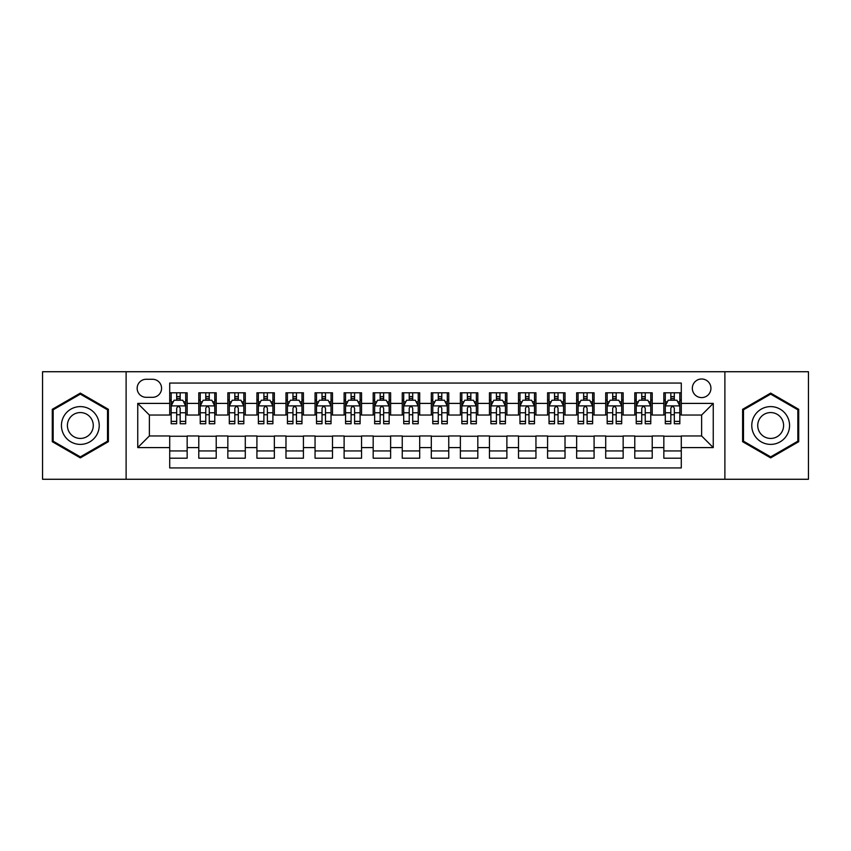<?xml version="1.0" encoding="UTF-8"?>
<svg xmlns="http://www.w3.org/2000/svg" width="851" height="851" viewBox="0 0 851 851"><rect width="100%" height="100%" fill="white"/><g stroke="black" fill="none" stroke-linecap="round" stroke-linejoin="round"><path stroke-width="1.28" d="M701.628 378.993A9.297 9.297 0 0 0 692.331 388.29A9.297 9.297 0 0 0 701.628 397.598A9.297 9.297 0 0 0 710.936 388.29A9.297 9.297 0 0 0 701.628 378.993M724.882 479.273L808.45 479.273L808.45 371.727L724.882 371.727L724.882 479.273L126.118 479.273L126.118 371.727L42.55 371.727L42.55 479.273L126.118 479.273M681.289 392.8L663.844 392.8L663.844 403.406L652.217 403.406L652.217 415.033L663.844 415.033L663.844 403.406M652.217 403.406L652.217 392.8L634.782 392.8L634.782 403.406L623.155 403.406L623.155 415.033L634.782 415.033L634.782 403.406M623.155 403.406L623.155 392.8L605.71 392.8L605.71 403.406L594.083 403.406L594.083 415.033L605.71 415.033L605.71 403.406M594.083 403.406L594.083 392.8L576.648 392.8L576.648 403.406L565.021 403.406L565.021 415.033L576.648 415.033L576.648 403.406M565.021 403.406L565.021 392.8L547.576 392.8L547.576 403.406L535.949 403.406L535.949 415.033L547.576 415.033L547.576 403.406M535.949 403.406L535.949 392.8L518.514 392.8L518.514 403.406L506.888 403.406L506.888 415.033L518.514 415.033L518.514 403.406M506.888 403.406L506.888 392.8L489.442 392.8L489.442 403.406L477.815 403.406L477.815 415.033L489.442 415.033L489.442 403.406M477.815 403.406L477.815 392.8L460.38 392.8L460.38 403.406L448.754 403.406L448.754 415.033L460.38 415.033L460.38 403.406M448.754 403.406L448.754 392.8L431.308 392.8L431.308 403.406L419.692 403.406L419.692 415.033L431.308 415.033L431.308 403.406M419.692 403.406L419.692 392.8L402.246 392.8L402.246 403.406L390.62 403.406L390.62 415.033L402.246 415.033L402.246 403.406M390.62 403.406L390.62 392.8L373.185 392.8L373.185 403.406L361.558 403.406L361.558 415.033L373.185 415.033L373.185 403.406M361.558 403.406L361.558 392.8L344.112 392.8L344.112 403.406L332.486 403.406L332.486 415.033L344.112 415.033L344.112 403.406M332.486 403.406L332.486 392.8L315.051 392.8L315.051 403.406L303.424 403.406L303.424 415.033L315.051 415.033L315.051 403.406M303.424 403.406L303.424 392.8L285.979 392.8L285.979 403.406L274.352 403.406L274.352 415.033L285.979 415.033L285.979 403.406M274.352 403.406L274.352 392.8L256.917 392.8L256.917 403.406L245.29 403.406L245.29 415.033L256.917 415.033L256.917 403.406M245.29 403.406L245.29 392.8L227.845 392.8L227.845 403.406L216.218 403.406L216.218 415.033L227.845 415.033L227.845 403.406M216.218 403.406L216.218 392.8L198.783 392.8L198.783 415.033L187.156 415.033L187.156 392.8L169.711 392.8M169.711 458.2L187.156 458.2L187.156 435.967L198.783 435.967L198.783 458.2L216.218 458.2L216.218 435.967L227.845 435.967L227.845 447.594L216.218 447.594M227.845 447.594L227.845 458.2L245.29 458.2L245.29 435.967L256.917 435.967L256.917 447.594L245.29 447.594M256.917 447.594L256.917 458.2L274.352 458.2L274.352 435.967L285.979 435.967L285.979 447.594L274.352 447.594M285.979 447.594L285.979 458.2L303.424 458.2L303.424 435.967L315.051 435.967L315.051 447.594L303.424 447.594M315.051 447.594L315.051 458.2L332.486 458.2L332.486 435.967L344.112 435.967L344.112 447.594L332.486 447.594M344.112 447.594L344.112 458.2L361.558 458.2L361.558 435.967L373.185 435.967L373.185 447.594L361.558 447.594M373.185 447.594L373.185 458.2L390.62 458.2L390.62 435.967L402.246 435.967L402.246 447.594L390.62 447.594M402.246 447.594L402.246 458.2L419.692 458.2L419.692 435.967L431.308 435.967L431.308 447.594L419.692 447.594M431.308 447.594L431.308 458.2L448.754 458.2L448.754 435.967L460.38 435.967L460.38 447.594L448.754 447.594M460.38 447.594L460.38 458.2L477.815 458.2L477.815 435.967L489.442 435.967L489.442 447.594L477.815 447.594M489.442 447.594L489.442 458.2L506.888 458.2L506.888 435.967L518.514 435.967L518.514 447.594L506.888 447.594M518.514 447.594L518.514 458.2L535.949 458.2L535.949 435.967L547.576 435.967L547.576 447.594L535.949 447.594M547.576 447.594L547.576 458.2L565.021 458.2L565.021 435.967L576.648 435.967L576.648 447.594L565.021 447.594M576.648 447.594L576.648 458.2L594.083 458.2L594.083 435.967L605.71 435.967L605.71 447.594L594.083 447.594M605.71 447.594L605.71 458.2L623.155 458.2L623.155 435.967L634.782 435.967L634.782 447.594L623.155 447.594M634.782 447.594L634.782 458.2L652.217 458.2L652.217 435.967L663.844 435.967L663.844 447.594L652.217 447.594M146.17 397.311L152.563 397.311A9.01 9.01 0 0 0 161.573 388.29A9.01 9.01 0 0 0 152.563 379.28L146.17 379.28A9.01 9.01 0 0 0 137.16 388.29A9.01 9.01 0 0 0 146.17 397.311M724.882 371.727L126.118 371.727M681.289 403.406L681.289 383.067L169.711 383.067L169.711 415.033L149.372 415.033L149.372 435.967L169.711 435.967L169.711 467.933L681.289 467.933L681.289 435.967L701.628 435.967L701.628 415.033L681.289 415.033L681.289 403.406L713.255 403.406L713.255 447.594L681.289 447.594M169.711 447.594L137.745 447.594L137.745 403.406L169.711 403.406M663.844 447.594L663.844 458.2L681.289 458.2M169.711 400.066L171.168 400.066M176.689 400.066L180.178 400.066M185.699 400.066L187.156 400.066M169.711 414.745L171.168 414.745M176.689 414.745L180.178 414.745M185.699 414.745L187.156 414.745M169.711 436.255L187.156 436.255M169.711 450.934L187.156 450.934M198.783 414.745L200.24 414.745M205.761 414.745L209.25 414.745M214.771 414.745L216.218 414.745M198.783 400.066L200.24 400.066M205.761 400.066L209.25 400.066M214.771 400.066L216.218 400.066M198.783 436.255L216.218 436.255M198.783 450.934L216.218 450.934M227.845 436.255L245.29 436.255M227.845 450.934L245.29 450.934M227.845 400.066L229.302 400.066M234.823 400.066L238.312 400.066M243.833 400.066L245.29 400.066M227.845 414.745L229.302 414.745M234.823 414.745L238.312 414.745M243.833 414.745L245.29 414.745M256.917 436.255L274.352 436.255M256.917 450.934L274.352 450.934M256.917 400.066L258.364 400.066M263.895 400.066L267.374 400.066M272.905 400.066L274.352 400.066M256.917 414.745L258.364 414.745M263.895 414.745L267.374 414.745M272.905 414.745L274.352 414.745M285.979 436.255L303.424 436.255M285.979 450.934L303.424 450.934M285.979 400.066L287.436 400.066M292.957 400.066L296.446 400.066M301.967 400.066L303.424 400.066M285.979 414.745L287.436 414.745M292.957 414.745L296.446 414.745M301.967 414.745L303.424 414.745M315.051 436.255L332.486 436.255M315.051 450.934L332.486 450.934M315.051 400.066L316.498 400.066M322.018 400.066L325.507 400.066M331.039 400.066L332.486 400.066M315.051 414.745L316.498 414.745M322.018 414.745L325.507 414.745M331.039 414.745L332.486 414.745M344.112 436.255L361.558 436.255M344.112 450.934L361.558 450.934M344.112 400.066L345.57 400.066M351.091 400.066L354.58 400.066M360.101 400.066L361.558 400.066M344.112 414.745L345.57 414.745M351.091 414.745L354.58 414.745M360.101 414.745L361.558 414.745M373.185 436.255L390.62 436.255M373.185 450.934L390.62 450.934M373.185 400.066L374.631 400.066M380.152 400.066L383.641 400.066M389.162 400.066L390.62 400.066M373.185 414.745L374.631 414.745M380.152 414.745L383.641 414.745M389.162 414.745L390.62 414.745M402.246 436.255L419.692 436.255M402.246 450.934L419.692 450.934M402.246 400.066L403.704 400.066M409.225 400.066L412.714 400.066M418.235 400.066L419.692 400.066M402.246 414.745L403.704 414.745M409.225 414.745L412.714 414.745M418.235 414.745L419.692 414.745M431.308 436.255L448.754 436.255M431.308 450.934L448.754 450.934M431.308 400.066L432.765 400.066M438.286 400.066L441.775 400.066M447.296 400.066L448.754 400.066M431.308 414.745L432.765 414.745M438.286 414.745L441.775 414.745M447.296 414.745L448.754 414.745M460.38 436.255L477.815 436.255M460.38 450.934L477.815 450.934M460.38 400.066L461.838 400.066M467.359 400.066L470.848 400.066M476.369 400.066L477.815 400.066M460.38 414.745L461.838 414.745M467.359 414.745L470.848 414.745M476.369 414.745L477.815 414.745M489.442 436.255L506.888 436.255M489.442 450.934L506.888 450.934M489.442 400.066L490.899 400.066M496.42 400.066L499.909 400.066M505.43 400.066L506.888 400.066M489.442 414.745L490.899 414.745M496.42 414.745L499.909 414.745M505.43 414.745L506.888 414.745M518.514 436.255L535.949 436.255M518.514 450.934L535.949 450.934M518.514 400.066L519.961 400.066M525.492 400.066L528.982 400.066M534.502 400.066L535.949 400.066M518.514 414.745L519.961 414.745M525.492 414.745L528.982 414.745M534.502 414.745L535.949 414.745M547.576 436.255L565.021 436.255M547.576 450.934L565.021 450.934M547.576 400.066L549.033 400.066M554.554 400.066L558.043 400.066M563.564 400.066L565.021 400.066M547.576 414.745L549.033 414.745M554.554 414.745L558.043 414.745M563.564 414.745L565.021 414.745M576.648 436.255L594.083 436.255M576.648 450.934L594.083 450.934M576.648 400.066L578.095 400.066M583.626 400.066L587.105 400.066M592.636 400.066L594.083 400.066M576.648 414.745L578.095 414.745M583.626 414.745L587.105 414.745M592.636 414.745L594.083 414.745M605.71 436.255L623.155 436.255M605.71 450.934L623.155 450.934M605.71 400.066L607.167 400.066M612.688 400.066L616.177 400.066M621.698 400.066L623.155 400.066M605.71 414.745L607.167 414.745M612.688 414.745L616.177 414.745M621.698 414.745L623.155 414.745M634.782 436.255L652.217 436.255M634.782 450.934L652.217 450.934M634.782 400.066L636.229 400.066M641.75 400.066L645.239 400.066M650.76 400.066L652.217 400.066M634.782 414.745L636.229 414.745M641.75 414.745L645.239 414.745M650.76 414.745L652.217 414.745M663.844 436.255L681.289 436.255M663.844 450.934L681.289 450.934M663.844 400.066L665.301 400.066M670.822 400.066L674.311 400.066M679.832 400.066L681.289 400.066M663.844 414.745L665.301 414.745M670.822 414.745L674.311 414.745M679.832 414.745L681.289 414.745M149.372 415.033L137.745 403.406M149.372 435.967L137.745 447.594M713.255 403.406L701.628 415.033M713.255 447.594L701.628 435.967M80.334 457.891L108.385 441.69L108.385 409.31L80.334 393.109L52.283 409.31L52.283 441.69L80.334 457.891M798.717 409.31L770.666 393.109L742.615 409.31L742.615 441.69L770.666 457.891L798.717 441.69L798.717 409.31M180.178 396.577L176.689 396.577M185.699 421.383L180.178 421.383L180.178 423.755L185.699 423.755L185.699 406.023L182.795 400.215L174.072 400.215L171.168 406.023L171.168 423.755L176.689 423.755L176.689 421.383L171.168 421.383M171.168 406.023L171.168 392.8M185.699 406.023L185.699 392.8M176.689 400.215L176.689 392.8M180.178 392.8L180.178 400.215M180.178 421.383L180.178 408.203C179.018 405.97 177.859 405.97 176.689 408.203L176.689 421.383M80.334 406.608A18.892 18.892 0 0 0 61.442 425.5A18.892 18.892 0 0 0 80.334 444.392A18.892 18.892 0 0 0 99.227 425.5A18.892 18.892 0 0 0 80.334 406.608M80.334 412.565A12.935 12.935 0 0 0 67.399 425.5A12.935 12.935 0 0 0 80.334 438.435A12.935 12.935 0 0 0 93.27 425.5A12.935 12.935 0 0 0 80.334 412.565M107.513 441.19L80.334 456.881L53.156 441.19L53.156 409.81L80.334 394.119L107.513 409.81L107.513 441.19M754.305 416.054A18.892 18.892 0 0 0 761.22 441.86A18.892 18.892 0 0 0 787.026 434.946A18.892 18.892 0 0 0 780.112 409.14A18.892 18.892 0 0 0 754.305 416.054M759.464 419.032A12.935 12.935 0 0 0 764.198 436.701A12.935 12.935 0 0 0 781.867 431.968A12.935 12.935 0 0 0 777.133 414.299A12.935 12.935 0 0 0 759.464 419.032M797.844 409.81L797.844 441.19L770.666 456.881L743.487 441.19L743.487 409.81L770.666 394.119L797.844 409.81M209.25 396.577L205.761 396.577M214.771 421.383L209.25 421.383L209.25 423.755L214.771 423.755L214.771 406.023L211.867 400.215L203.144 400.215L200.24 406.023L200.24 423.755L205.761 423.755L205.761 421.383L200.24 421.383M200.24 406.023L200.24 392.8M214.771 406.023L214.771 392.8M205.761 400.215L205.761 392.8M209.25 392.8L209.25 400.215M209.25 421.383L209.25 408.203C208.08 405.97 206.921 405.97 205.761 408.203L205.761 421.383M238.312 396.577L234.823 396.577M243.833 421.383L238.312 421.383L238.312 423.755L243.833 423.755L243.833 406.023L240.929 400.215L232.206 400.215L229.302 406.023L229.302 423.755L234.823 423.755L234.823 421.383L229.302 421.383M229.302 406.023L229.302 392.8M243.833 406.023L243.833 392.8M234.823 400.215L234.823 392.8M238.312 392.8L238.312 400.215M238.312 421.383L238.312 408.203C237.152 405.97 235.993 405.97 234.823 408.203L234.823 421.383M267.374 396.577L263.895 396.577M272.905 421.383L267.374 421.383L267.374 423.755L272.905 423.755L272.905 406.023L269.99 400.215L261.278 400.215L258.364 406.023L258.364 423.755L263.895 423.755L263.895 421.383L258.364 421.383M258.364 406.023L258.364 392.8M272.905 406.023L272.905 392.8M263.895 400.215L263.895 392.8M267.374 392.8L267.374 400.215M267.374 421.383L267.374 408.203C266.214 405.97 265.055 405.97 263.895 408.203L263.895 421.383M296.446 396.577L292.957 396.577M301.967 421.383L296.446 421.383L296.446 423.755L301.967 423.755L301.967 406.023L299.063 400.215L290.34 400.215L287.436 406.023L287.436 423.755L292.957 423.755L292.957 421.383L287.436 421.383M287.436 406.023L287.436 392.8M301.967 406.023L301.967 392.8M292.957 400.215L292.957 392.8M296.446 392.8L296.446 400.215M296.446 421.383L296.446 408.203C295.286 405.97 294.116 405.97 292.957 408.203L292.957 421.383M325.507 396.577L322.018 396.577M331.039 421.383L325.507 421.383L325.507 423.755L331.039 423.755L331.039 406.023L328.124 400.215L319.412 400.215L316.498 406.023L316.498 423.755L322.018 423.755L322.018 421.383L316.498 421.383M316.498 406.023L316.498 392.8M331.039 406.023L331.039 392.8M322.018 400.215L322.018 392.8M325.507 392.8L325.507 400.215M325.507 421.383L325.507 408.203C324.348 405.97 323.189 405.97 322.018 408.203L322.018 421.383M354.58 396.577L351.091 396.577M360.101 421.383L354.58 421.383L354.58 423.755L360.101 423.755L360.101 406.023L357.197 400.215L348.474 400.215L345.57 406.023L345.57 423.755L351.091 423.755L351.091 421.383L345.57 421.383M345.57 406.023L345.57 392.8M360.101 406.023L360.101 392.8M351.091 400.215L351.091 392.8M354.58 392.8L354.58 400.215M354.58 421.383L354.58 408.203C353.42 405.97 352.25 405.97 351.091 408.203L351.091 421.383M383.641 396.577L380.152 396.577M389.162 421.383L383.641 421.383L383.641 423.755L389.162 423.755L389.162 406.023L386.258 400.215L377.536 400.215L374.631 406.023L374.631 423.755L380.152 423.755L380.152 421.383L374.631 421.383M374.631 406.023L374.631 392.8M389.162 406.023L389.162 392.8M380.152 400.215L380.152 392.8M383.641 392.8L383.641 400.215M383.641 421.383L383.641 408.203C382.482 405.97 381.322 405.97 380.152 408.203L380.152 421.383M412.714 396.577L409.225 396.577M418.235 421.383L412.714 421.383L412.714 423.755L418.235 423.755L418.235 406.023L415.331 400.215L406.608 400.215L403.704 406.023L403.704 423.755L409.225 423.755L409.225 421.383L403.704 421.383M403.704 406.023L403.704 392.8M418.235 406.023L418.235 392.8M409.225 400.215L409.225 392.8M412.714 392.8L412.714 400.215M412.714 421.383L412.714 408.203C411.554 405.97 410.384 405.97 409.225 408.203L409.225 421.383M441.775 396.577L438.286 396.577M447.296 421.383L441.775 421.383L441.775 423.755L447.296 423.755L447.296 406.023L444.392 400.215L435.669 400.215L432.765 406.023L432.765 423.755L438.286 423.755L438.286 421.383L432.765 421.383M432.765 406.023L432.765 392.8M447.296 406.023L447.296 392.8M438.286 400.215L438.286 392.8M441.775 392.8L441.775 400.215M441.775 421.383L441.775 408.203C440.616 405.97 439.456 405.97 438.286 408.203L438.286 421.383M470.848 396.577L467.359 396.577M476.369 421.383L470.848 421.383L470.848 423.755L476.369 423.755L476.369 406.023L473.464 400.215L464.742 400.215L461.838 406.023L461.838 423.755L467.359 423.755L467.359 421.383L461.838 421.383M461.838 406.023L461.838 392.8M476.369 406.023L476.369 392.8M467.359 400.215L467.359 392.8M470.848 392.8L470.848 400.215M470.848 421.383L470.848 408.203C469.678 405.97 468.518 405.97 467.359 408.203L467.359 421.383M499.909 396.577L496.42 396.577M505.43 421.383L499.909 421.383L499.909 423.755L505.43 423.755L505.43 406.023L502.526 400.215L493.803 400.215L490.899 406.023L490.899 423.755L496.42 423.755L496.42 421.383L490.899 421.383M490.899 406.023L490.899 392.8M505.43 406.023L505.43 392.8M496.42 400.215L496.42 392.8M499.909 392.8L499.909 400.215M499.909 421.383L499.909 408.203C498.75 405.97 497.59 405.97 496.42 408.203L496.42 421.383M528.982 396.577L525.492 396.577M534.502 421.383L528.982 421.383L528.982 423.755L534.502 423.755L534.502 406.023L531.588 400.215L522.876 400.215L519.961 406.023L519.961 423.755L525.492 423.755L525.492 421.383L519.961 421.383M519.961 406.023L519.961 392.8M534.502 406.023L534.502 392.8M525.492 400.215L525.492 392.8M528.982 392.8L528.982 400.215M528.982 421.383L528.982 408.203C527.811 405.97 526.652 405.97 525.492 408.203L525.492 421.383M558.043 396.577L554.554 396.577M563.564 421.383L558.043 421.383L558.043 423.755L563.564 423.755L563.564 406.023L560.66 400.215L551.937 400.215L549.033 406.023L549.033 423.755L554.554 423.755L554.554 421.383L549.033 421.383M549.033 406.023L549.033 392.8M563.564 406.023L563.564 392.8M554.554 400.215L554.554 392.8M558.043 392.8L558.043 400.215M558.043 421.383L558.043 408.203C556.884 405.97 555.724 405.97 554.554 408.203L554.554 421.383M587.105 396.577L583.626 396.577M592.636 421.383L587.105 421.383L587.105 423.755L592.636 423.755L592.636 406.023L589.722 400.215L581.01 400.215L578.095 406.023L578.095 423.755L583.626 423.755L583.626 421.383L578.095 421.383M578.095 406.023L578.095 392.8M592.636 406.023L592.636 392.8M583.626 400.215L583.626 392.8M587.105 392.8L587.105 400.215M587.105 421.383L587.105 408.203C585.945 405.97 584.786 405.97 583.626 408.203L583.626 421.383M616.177 396.577L612.688 396.577M621.698 421.383L616.177 421.383L616.177 423.755L621.698 423.755L621.698 406.023L618.794 400.215L610.071 400.215L607.167 406.023L607.167 423.755L612.688 423.755L612.688 421.383L607.167 421.383M607.167 406.023L607.167 392.8M621.698 406.023L621.698 392.8M612.688 400.215L612.688 392.8M616.177 392.8L616.177 400.215M616.177 421.383L616.177 408.203C615.018 405.97 613.848 405.97 612.688 408.203L612.688 421.383M645.239 396.577L641.75 396.577M650.76 421.383L645.239 421.383L645.239 423.755L650.76 423.755L650.76 406.023L647.856 400.215L639.133 400.215L636.229 406.023L636.229 423.755L641.75 423.755L641.75 421.383L636.229 421.383M636.229 406.023L636.229 392.8M650.76 406.023L650.76 392.8M641.75 400.215L641.75 392.8M645.239 392.8L645.239 400.215M645.239 421.383L645.239 408.203C644.079 405.97 642.92 405.97 641.75 408.203L641.75 421.383M674.311 396.577L670.822 396.577M679.832 421.383L674.311 421.383L674.311 423.755L679.832 423.755L679.832 406.023L676.928 400.215L668.205 400.215L665.301 406.023L665.301 423.755L670.822 423.755L670.822 421.383L665.301 421.383M665.301 406.023L665.301 392.8M679.832 406.023L679.832 392.8M670.822 400.215L670.822 392.8M674.311 392.8L674.311 400.215M674.311 421.383L674.311 408.203C673.152 405.97 671.982 405.97 670.822 408.203L670.822 421.383M198.783 447.594L187.156 447.594M198.783 403.406L187.156 403.406M185.624 405.884L171.242 405.884M171.168 401.81L173.274 401.81M183.593 401.81L185.699 401.81M176.689 412.767L171.168 412.767M185.699 412.767L180.178 412.767M180.178 398.428L176.689 398.428M214.697 405.884L200.304 405.884M200.24 401.81L202.347 401.81M212.665 401.81L214.771 401.81M205.761 412.767L200.24 412.767M214.771 412.767L209.25 412.767M209.25 398.428L205.761 398.428M243.758 405.884L229.376 405.884M229.302 401.81L231.408 401.81M241.727 401.81L243.833 401.81M234.823 412.767L229.302 412.767M243.833 412.767L238.312 412.767M238.312 398.428L234.823 398.428M272.831 405.884L258.438 405.884M258.364 401.81L260.47 401.81M270.799 401.81L272.905 401.81M263.895 412.767L258.364 412.767M272.905 412.767L267.374 412.767M267.374 398.428L263.895 398.428M301.892 405.884L287.51 405.884M287.436 401.81L289.542 401.81M299.86 401.81L301.967 401.81M292.957 412.767L287.436 412.767M301.967 412.767L296.446 412.767M296.446 398.428L292.957 398.428M330.965 405.884L316.572 405.884M316.498 401.81L318.604 401.81M328.922 401.81L331.039 401.81M322.018 412.767L316.498 412.767M331.039 412.767L325.507 412.767M325.507 398.428L322.018 398.428M360.026 405.884L345.644 405.884M345.57 401.81L347.676 401.81M357.994 401.81L360.101 401.81M351.091 412.767L345.57 412.767M360.101 412.767L354.58 412.767M354.58 398.428L351.091 398.428M389.098 405.884L374.706 405.884M374.631 401.81L376.738 401.81M387.056 401.81L389.162 401.81M380.152 412.767L374.631 412.767M389.162 412.767L383.641 412.767M383.641 398.428L380.152 398.428M418.16 405.884L403.768 405.884M403.704 401.81L405.81 401.81M416.128 401.81L418.235 401.81M409.225 412.767L403.704 412.767M418.235 412.767L412.714 412.767M412.714 398.428L409.225 398.428M447.232 405.884L432.84 405.884M432.765 401.81L434.872 401.81M445.19 401.81L447.296 401.81M438.286 412.767L432.765 412.767M447.296 412.767L441.775 412.767M441.775 398.428L438.286 398.428M476.294 405.884L461.902 405.884M461.838 401.81L463.944 401.81M474.262 401.81L476.369 401.81M467.359 412.767L461.838 412.767M476.369 412.767L470.848 412.767M470.848 398.428L467.359 398.428M505.356 405.884L490.974 405.884M490.899 401.81L493.006 401.81M503.324 401.81L505.43 401.81M496.42 412.767L490.899 412.767M505.43 412.767L499.909 412.767M499.909 398.428L496.42 398.428M534.428 405.884L520.035 405.884M519.961 401.81L522.078 401.81M532.396 401.81L534.502 401.81M525.492 412.767L519.961 412.767M534.502 412.767L528.982 412.767M528.982 398.428L525.492 398.428M563.49 405.884L549.108 405.884M549.033 401.81L551.14 401.81M561.458 401.81L563.564 401.81M554.554 412.767L549.033 412.767M563.564 412.767L558.043 412.767M558.043 398.428L554.554 398.428M592.562 405.884L578.169 405.884M578.095 401.81L580.201 401.81M590.53 401.81L592.636 401.81M583.626 412.767L578.095 412.767M592.636 412.767L587.105 412.767M587.105 398.428L583.626 398.428M621.624 405.884L607.242 405.884M607.167 401.81L609.273 401.81M619.592 401.81L621.698 401.81M612.688 412.767L607.167 412.767M621.698 412.767L616.177 412.767M616.177 398.428L612.688 398.428M650.696 405.884L636.303 405.884M636.229 401.81L638.335 401.81M648.653 401.81L650.76 401.81M641.75 412.767L636.229 412.767M650.76 412.767L645.239 412.767M645.239 398.428L641.75 398.428M679.758 405.884L665.376 405.884M665.301 401.81L667.407 401.81M677.726 401.81L679.832 401.81M670.822 412.767L665.301 412.767M679.832 412.767L674.311 412.767M674.311 398.428L670.822 398.428"/></g></svg>
